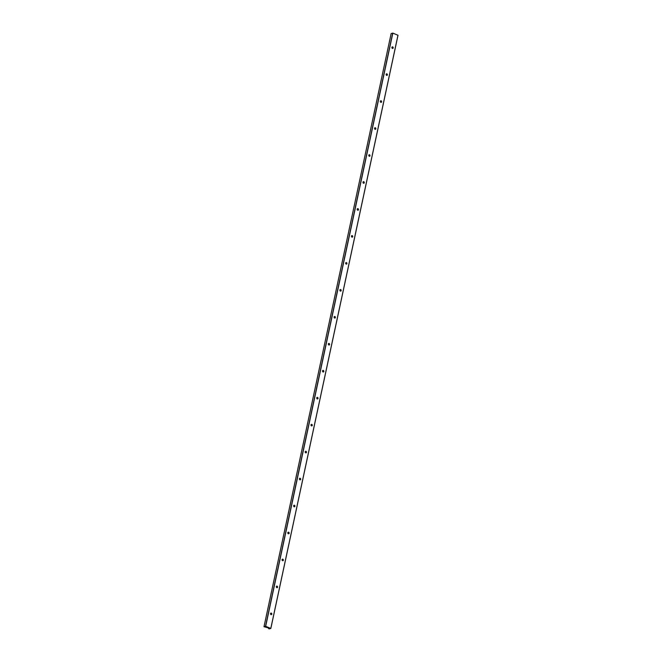 <?xml version="1.0" encoding="UTF-8"?>
<svg xmlns="http://www.w3.org/2000/svg" width="662" height="662" viewBox="0 0 662 662"><rect width="100%" height="100%" fill="white"/><g stroke="black" fill="none" stroke-linecap="round" stroke-linejoin="round"><path stroke-width="0.99" d="M392.252 46.886A0.819 0.67 -106 0 1 392.698 48.45M392.674 46.894A0.819 0.67 -106 0 1 392.74 48.442A0.819 0.67 -106 0 1 392.293 46.87A0.819 0.67 -106 0 1 392.674 46.894M386.467 73.846A0.819 0.67 -106 0 1 386.922 75.41M386.898 73.863A0.819 0.67 -106 0 1 386.956 75.402A0.819 0.67 -106 0 1 386.509 73.838A0.819 0.67 -106 0 1 386.898 73.863M380.691 100.814A0.819 0.67 -106 0 1 381.138 102.378M381.113 100.823A0.819 0.67 -106 0 1 381.18 102.37A0.819 0.67 -106 0 1 380.733 100.798A0.819 0.67 -106 0 1 381.113 100.823M374.907 127.774A0.819 0.67 -106 0 1 375.362 129.338M375.337 127.783A0.819 0.67 -106 0 1 375.395 129.33A0.819 0.67 -106 0 1 374.949 127.758A0.819 0.67 -106 0 1 375.337 127.783M369.164 154.726A0.819 0.67 -106 0 1 369.619 156.29A0.819 0.67 -106 0 1 369.164 154.726A0.819 0.67 -106 0 1 369.578 156.298M363.347 181.694A0.819 0.67 -106 0 1 363.802 183.266M363.777 181.711A0.819 0.67 -106 0 1 363.835 183.258A0.819 0.67 -106 0 1 363.388 181.686A0.819 0.67 -106 0 1 363.777 181.711M357.571 208.662A0.819 0.67 -106 0 1 358.018 210.226M357.993 208.671A0.819 0.67 -106 0 1 358.059 210.218A0.819 0.67 -106 0 1 357.604 208.646A0.819 0.67 -106 0 1 357.993 208.671M351.787 235.622A0.819 0.67 -106 0 1 352.234 237.186M352.217 235.639A0.819 0.67 -106 0 1 352.275 237.178A0.819 0.67 -106 0 1 351.828 235.614A0.819 0.67 -106 0 1 352.217 235.639M346.011 262.582A0.819 0.67 -106 0 1 346.458 264.155M346.433 262.599A0.819 0.67 -106 0 1 346.499 264.138A0.819 0.67 -106 0 1 346.044 262.574A0.819 0.67 -106 0 1 346.433 262.599M340.227 289.551A0.819 0.67 -106 0 1 340.673 291.115M340.657 289.559A0.819 0.67 -106 0 1 340.715 291.106A0.819 0.67 -106 0 1 340.268 289.534A0.819 0.67 -106 0 1 340.657 289.559M334.451 316.51A0.819 0.67 -106 0 1 334.898 318.074M334.873 316.527A0.819 0.67 -106 0 1 334.939 318.066A0.819 0.67 -106 0 1 334.484 316.502A0.819 0.67 -106 0 1 334.873 316.527M328.666 343.47A0.819 0.67 -106 0 1 329.113 345.043M329.097 343.487A0.819 0.67 -106 0 1 329.155 345.026A0.819 0.67 -106 0 1 328.708 343.462A0.819 0.67 -106 0 1 329.097 343.487M322.89 370.439A0.819 0.67 -106 0 1 323.337 372.003M323.313 370.447A0.819 0.67 -106 0 1 323.379 371.994A0.819 0.67 -106 0 1 322.924 370.422A0.819 0.67 -106 0 1 323.313 370.447M317.106 397.399A0.819 0.67 -106 0 1 317.553 398.963M317.537 397.415A0.819 0.67 -106 0 1 317.595 398.954A0.819 0.67 -106 0 1 317.148 397.382A0.819 0.67 -106 0 1 317.537 397.415M311.322 424.359A0.819 0.67 -106 0 1 311.777 425.931M311.752 424.375A0.819 0.67 -106 0 1 311.819 425.914A0.819 0.67 -106 0 1 311.363 424.35A0.819 0.67 -106 0 1 311.752 424.375M305.546 451.327A0.819 0.67 -106 0 1 305.993 452.891M305.976 451.335A0.819 0.67 -106 0 1 306.034 452.882A0.819 0.67 -106 0 1 305.587 451.31A0.819 0.67 -106 0 1 305.976 451.335M299.762 478.287A0.819 0.67 -106 0 1 300.217 479.851M300.192 478.303A0.819 0.67 -106 0 1 300.258 479.842A0.819 0.67 -106 0 1 299.803 478.27A0.819 0.67 -106 0 1 300.192 478.303M293.986 505.247A0.819 0.67 -106 0 1 294.433 506.819M294.416 505.263A0.819 0.67 -106 0 1 294.474 506.802A0.819 0.67 -106 0 1 294.027 505.238A0.819 0.67 -106 0 1 294.416 505.263M288.202 532.215A0.819 0.67 -106 0 1 288.657 533.779M288.632 532.223A0.819 0.67 -106 0 1 288.698 533.771A0.819 0.67 -106 0 1 288.243 532.198A0.819 0.67 -106 0 1 288.632 532.223M282.426 559.175A0.819 0.67 -106 0 1 282.873 560.739M282.848 559.191A0.819 0.67 -106 0 1 282.914 560.731A0.819 0.67 -106 0 1 282.467 559.158A0.819 0.67 -106 0 1 282.848 559.191M276.642 586.135A0.819 0.67 -106 0 1 277.097 587.707M277.072 586.151A0.819 0.67 -106 0 1 277.138 587.691A0.819 0.67 -106 0 1 276.683 586.127A0.819 0.67 -106 0 1 277.072 586.151M270.866 613.103A0.819 0.67 -106 0 1 271.312 614.667M271.288 613.111A0.819 0.67 -106 0 1 271.354 614.659A0.819 0.67 -106 0 1 270.907 613.086A0.819 0.67 -106 0 1 271.288 613.111M398.011 35.268L270.832 628.461L398.011 35.268L392.839 33.117L391.151 33.555L264.006 626.715L265.677 626.293L270.849 628.445L269.161 628.883L268.557 628.602L269.227 628.139L264.006 626.715M265.528 626.277L392.698 33.1M265.677 626.293L392.839 33.117M269.095 628.602L269.194 628.13M268.673 628.569L268.797 627.965M268.656 628.569L268.789 627.965M270.799 628.412L397.97 35.235M263.989 626.732L391.151 33.555M268.557 628.602L268.698 627.924M271.594 614.452L271.718 613.839M277.37 587.484L277.502 586.88M283.154 560.524L283.278 559.911M288.93 533.564L289.062 532.951M294.714 506.596L294.838 505.991M300.49 479.636L300.622 479.023M306.274 452.676L306.407 452.063M312.05 425.707L312.183 425.103M317.834 398.747L317.967 398.135M323.61 371.787L323.743 371.175M329.395 344.828L329.527 344.215M335.171 317.859L335.303 317.247M340.955 290.899L341.087 290.287M346.731 263.939L346.863 263.327M352.515 236.971L352.647 236.359M358.291 210.011L358.423 209.399M364.075 183.051L364.208 182.439M369.851 156.083L369.984 155.471M375.635 129.123L375.768 128.511M381.411 102.163L381.544 101.551M387.196 75.195L387.328 74.591M392.98 48.235L393.104 47.623"/></g></svg>
